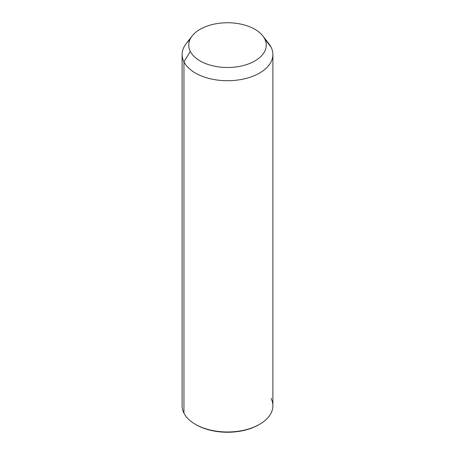 <?xml version="1.0" encoding="UTF-8"?>
<svg xmlns="http://www.w3.org/2000/svg" width="455" height="455" viewBox="0 0 455 455"><rect width="100%" height="100%" fill="white"/><g stroke="black" fill="none" stroke-linecap="round" stroke-linejoin="round"><path stroke-width="0.68" d="M272.892 54.515L272.892 405.78A45.392 26.208 180 0 1 233.955 431.721A45.392 26.208 180 0 1 183.945 413.157L183.945 61.891L190.321 51.421A38.749 22.369 0 0 0 238.409 66.584A38.749 22.369 0 0 0 264.679 38.823L271.055 47.138A45.392 26.208 180 0 1 240.28 79.659A45.392 26.208 180 0 1 183.945 61.891A45.392 26.208 180 0 1 186.067 43.817L192.129 35.99A38.749 22.369 0 0 0 190.321 51.421L183.945 61.891A45.392 26.208 0 0 0 233.955 80.455A45.392 26.208 0 0 0 272.892 54.515A45.392 26.208 0 0 0 271.055 47.138L264.679 38.823A38.749 22.369 0 0 0 262.871 35.99A38.749 22.369 0 0 0 227.5 22.75A38.749 22.369 0 0 0 192.129 35.99M262.871 35.99L268.933 43.817A45.392 26.208 180 0 1 271.055 47.138A45.392 26.208 0 0 0 266.243 40.865M190.321 51.421A38.749 22.369 180 0 1 216.591 23.654A38.749 22.369 180 0 1 264.679 38.823A38.749 22.369 180 0 1 238.409 66.584A38.749 22.369 180 0 1 190.321 51.421M183.945 413.157A45.392 26.208 180 0 1 182.108 405.78L182.108 54.515A45.392 26.208 0 0 0 183.945 61.891L183.945 413.157A45.392 26.208 0 0 0 195.405 424.31A45.392 26.208 0 0 0 259.595 424.31A45.392 26.208 0 0 0 271.055 398.404M189.82 39.903A45.392 26.208 0 0 0 182.108 54.515M195.804 424.538A44.283 25.565 0 0 0 259.196 424.538M259.595 424.31L258.815 424.76A44.283 25.565 180 0 1 196.185 424.76L195.405 424.31"/></g></svg>

